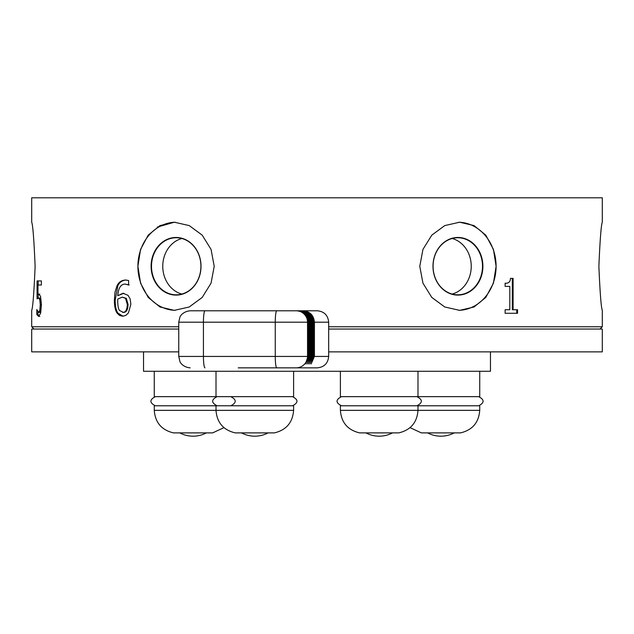 <?xml version="1.0" encoding="UTF-8"?>
<svg xmlns="http://www.w3.org/2000/svg" width="634" height="634" viewBox="0 0 634 634"><rect width="100%" height="100%" fill="white"/><g stroke="black" fill="none" stroke-linecap="round" stroke-linejoin="round"><path stroke-width="0.95" d="M328.674 329.046L602.3 329.046L602.3 351.87L328.674 351.87M178.748 351.87L31.7 351.87L31.7 329.046L178.748 329.046M33.982 329.046L31.7 326.764L178.748 326.764M328.674 326.764L602.3 326.764L600.018 329.046M31.7 222.217L31.7 197.808L602.3 197.808L602.3 222.217M174.35 222.217L189.217 225.577L202.191 235.127L211.059 249.408L214.221 266.28L211.059 283.16L202.191 297.441L189.217 306.991L174.35 310.351L159.982 306.991L148.221 297.441L140.558 283.16L137.903 266.28L140.558 249.408L148.221 235.127L159.982 225.577L174.35 222.217L157.232 227.115M35.124 266.28C33.974 239.525 32.833 224.84 31.7 222.217C32.833 224.84 33.974 239.525 35.124 266.28C33.974 293.043 32.833 307.728 31.7 310.351C32.833 307.728 33.974 293.043 35.124 266.28M128.028 295.333L130.136 298.883L130.873 304.217L128.409 312.958L125.738 315.439L122.639 316.231L119.557 315.463L117.092 313.077C115.325 310.612 114.421 306.325 114.374 300.215L114.992 292.211L117.068 285.657C118.891 282.019 121.752 280.149 125.651 280.046L128.599 280.521L128.599 285.007L125.191 284.08C120.825 284.119 118.352 287.987 117.773 295.698L123.028 293.273L128.028 295.333M40.536 296.26L41.44 304.669L40.663 313.045L38.658 316.461L36.804 314.488L36.804 309.55L38.674 312.427L39.823 310.311L40.251 304.645L39.776 299.62L38.484 298.012L37.073 298.86L37.073 280.917L41.392 280.917L41.392 285.007L37.977 285.007L37.977 294.287L38.65 294.089L40.536 296.26M419.779 266.28L422.941 249.408L431.809 235.127L444.783 225.577L459.65 222.217L474.018 225.577L485.779 235.127L493.442 249.408L496.097 266.28L493.442 283.16L485.779 297.441L474.018 306.991L459.65 310.351L444.783 306.991L431.809 297.441L422.941 283.16L419.779 266.28M517.542 309.733L517.542 313.283L505.116 313.283L505.116 309.733L509.815 309.733L509.815 286.402L505.116 286.402L505.116 283.216C508.579 283.477 510.362 281.861 510.457 278.366L513.096 278.366L513.096 309.733L517.542 309.733M598.876 266.28C600.026 293.043 601.167 307.728 602.3 310.351C601.167 307.728 600.026 293.043 598.876 266.28C600.026 239.525 601.167 224.84 602.3 222.217C601.167 224.84 600.026 239.525 598.876 266.28M452.161 238.503A28.53 24.71 -90 0 1 471.236 266.28A28.53 24.71 -90 0 1 452.161 294.065M181.839 294.065A28.53 24.71 90 0 1 162.764 266.28A28.53 24.71 90 0 1 181.839 238.503M482.506 266.28A28.53 24.71 90 0 0 457.796 237.75A28.53 24.71 90 0 0 433.085 266.28A28.53 24.71 90 0 0 457.796 294.81A28.53 24.71 90 0 0 482.506 266.28M200.915 266.28A28.53 24.71 -90 0 0 176.204 237.75A28.53 24.71 -90 0 0 151.494 266.28A28.53 24.71 -90 0 0 176.204 294.81A28.53 24.71 -90 0 0 200.915 266.28M122.655 312.427C125.587 312.427 127.133 309.757 127.307 304.415L125.548 298.352L122.267 297.14L117.773 299.058L117.718 301.253C117.797 305.96 118.392 309.02 119.501 310.454L123.432 312.427C126.348 312.427 127.894 309.757 128.068 304.415L126.309 298.352L125.548 298.352M482.894 266.28A28.815 24.956 90 0 0 457.938 237.465A28.815 24.956 90 0 0 432.982 266.28A28.815 24.956 90 0 0 457.938 295.095A28.815 24.956 90 0 0 482.894 266.28M201.018 266.28A28.815 24.956 -90 0 0 176.062 237.465A28.815 24.956 -90 0 0 151.106 266.28A28.815 24.956 -90 0 0 176.062 295.095A28.815 24.956 -90 0 0 201.018 266.28M126.309 298.352L122.267 297.14M516.734 309.733L516.734 313.283M512.312 278.366L512.312 309.733L513.096 309.733M458.802 310.335A44.063 38.159 90 0 0 496.097 266.28A44.063 38.159 90 0 0 458.802 222.233M175.198 222.233A44.063 38.159 -90 0 0 137.903 266.28A44.063 38.159 -90 0 0 175.198 310.335M37.977 294.287L39.768 294.089M38.199 298.051L38.199 294.287M38.199 285.007L38.199 280.917M38.674 312.427L39.791 312.427L40.933 310.311L41.361 304.645L40.885 299.62L39.601 298.012L38.484 298.012M39.776 316.461L37.921 314.488L37.921 311.912M117.773 295.698L123.804 293.273M129.201 285.007L125.191 284.08M123.02 316.223L117.892 313.077C116.133 310.612 115.23 306.325 115.182 300.215L117.869 285.657C119.683 282.019 122.528 280.149 126.412 280.046M40.885 299.62L39.776 299.62M40.933 310.311L39.823 310.311M37.921 314.488L36.804 314.488M117.892 313.077L117.092 313.077M340.395 405.784L340.395 410.349L340.395 405.784L479.732 405.784L479.732 410.349C478.821 422.537 472.409 430.05 460.514 432.887L460.157 432.887M340.395 396.654L340.395 371.27L340.395 396.654L479.732 396.654L479.732 371.27M490.462 351.87L490.462 371.27L143.538 371.27L143.538 351.87M216.004 405.784L216.004 410.349L154.268 410.349L154.268 405.784L293.605 405.784L293.605 410.349C292.686 422.537 286.283 430.05 274.387 432.887L274.023 432.887M154.268 371.27L154.268 396.654L293.605 396.654L293.605 371.27L293.605 396.654M302.814 310.803A5.706 0.769 90 0 0 302.814 310.787L317.349 310.787C324.212 311.476 327.992 315.28 328.674 322.199L314.424 322.199L314.424 356.435L328.674 356.435L328.674 322.199M328.674 356.435C327.992 363.353 324.212 367.157 317.349 367.847L238.226 367.847M284.618 367.847L307.284 367.847M313.6 356.435L313.6 322.199L313.006 322.199L313.006 356.435L313.6 356.435L311.143 363.971L314.424 356.435M312.182 356.435L312.182 322.199L311.587 322.199L311.587 356.435L312.182 356.435L309.733 363.964L313.006 356.435M310.771 356.435L310.771 322.199L310.169 322.199L310.169 356.435L310.771 356.435L308.314 363.964L311.587 356.435M309.352 356.435L309.352 322.199L308.75 322.199L308.75 356.435L309.352 356.435L306.888 363.971L310.169 356.435M178.748 322.199L178.748 356.435L307.934 356.435L307.934 322.199L178.748 322.199L179.874 317.262C179.699 317.357 181.879 311.627 190.16 310.787L296.617 310.787C303.464 311.46 307.236 315.264 307.934 322.199M307.934 356.435L305.477 363.964L308.75 356.435M205.091 310.787L204.283 310.787M314.424 322.199C313.767 315.272 309.994 311.468 303.107 310.787M301.396 310.803A5.706 0.769 90 0 0 301.404 310.787L302.291 310.787C309.138 311.46 312.911 315.264 313.6 322.199M201.889 310.787L201.081 310.787M313.006 322.199C312.348 315.272 308.576 311.468 301.689 310.787M301.404 310.787L300.873 310.787C307.72 311.46 311.492 315.264 312.182 322.199M299.985 310.803A5.706 0.769 90 0 0 299.985 310.787L300.873 310.787M311.587 322.199C310.929 315.272 307.157 311.468 300.278 310.787M299.985 310.787L299.454 310.787C306.301 311.46 310.074 315.264 310.771 322.199M195.502 310.787L194.693 310.787M298.559 310.803A5.706 0.769 90 0 0 298.559 310.787L299.454 310.787M310.169 322.199C309.511 315.272 305.747 311.468 298.86 310.787M298.559 310.787L298.035 310.787C304.883 311.46 308.655 315.264 309.352 322.199M295.816 310.787L190.16 310.787M297.148 310.803A5.706 0.769 90 0 0 297.148 310.787L298.035 310.787M308.75 322.199C308.092 315.272 304.328 311.468 297.441 310.787M297.148 310.787L296.617 310.787M128.068 304.415L127.307 304.415M41.361 304.645L40.251 304.645M117.869 285.657L117.068 285.657M115.182 300.215L114.374 300.215M417.996 405.784L417.996 410.349L340.395 410.349C341.314 422.537 347.717 430.05 359.613 432.887L398.414 432.887M154.268 410.349C155.179 422.537 161.591 430.05 173.486 432.887L212.287 432.887M293.605 405.784L293.605 410.349L216.004 410.349C216.923 422.537 223.327 430.05 235.222 432.887L274.387 432.887M410.063 427.641L421.356 432.887L460.514 432.887M398.778 432.887C410.674 430.05 417.077 422.537 417.996 410.349L479.732 410.349M276.796 310.787A11.412 1.537 -90 0 0 275.259 322.199L275.259 356.435A11.412 1.537 90 0 0 276.796 367.847M296.157 310.787A11.412 11.372 -90 0 1 307.53 322.199L307.53 356.435A11.412 11.372 90 0 1 296.157 367.847M204.972 367.847A11.412 1.537 90 0 1 203.435 356.435L203.435 322.199A11.412 1.537 -90 0 1 204.972 310.787M307.934 322.769L308.75 322.769M309.352 322.769L310.169 322.769M310.771 322.769L311.587 322.769M312.182 322.769L313.006 322.769M313.6 322.769L314.424 322.769M31.7 310.351L31.7 326.764M602.3 310.351L602.3 326.764M341.472 396.654C335.584 399.697 335.584 402.741 341.472 405.784C335.584 402.741 335.584 399.697 341.472 396.654M416.918 405.784C422.807 402.741 422.807 399.697 416.918 396.654M365.897 432.895A28.53 28.53 0 0 0 392.494 432.895M359.613 432.887L397.962 432.895M417.996 371.27L417.996 396.654M155.338 396.654C149.45 399.697 149.45 402.741 155.338 405.784M230.792 405.784C236.68 402.741 236.68 399.697 230.792 396.654M179.763 432.895A28.53 28.53 0 0 0 206.367 432.895M173.486 432.887L212.469 432.895M223.937 427.641L212.644 432.887M217.082 396.654C211.193 399.697 211.193 402.741 217.082 405.784C211.193 402.741 211.193 399.697 217.082 396.654M292.528 405.784C298.416 402.741 298.416 399.697 292.528 396.654C298.416 399.697 298.416 402.741 292.528 405.784M241.506 432.895A28.53 28.53 0 0 0 268.103 432.895A28.53 28.53 0 0 1 241.506 432.895L273.619 432.895M216.004 371.27L216.004 396.654M478.662 405.784C484.55 402.741 484.55 399.697 478.662 396.654M427.633 432.895A28.53 28.53 0 0 0 454.237 432.895M421.356 432.887L460.332 432.895M178.748 356.435L179.913 361.459C179.668 361.309 182.085 367.126 190.16 367.847"/></g></svg>
